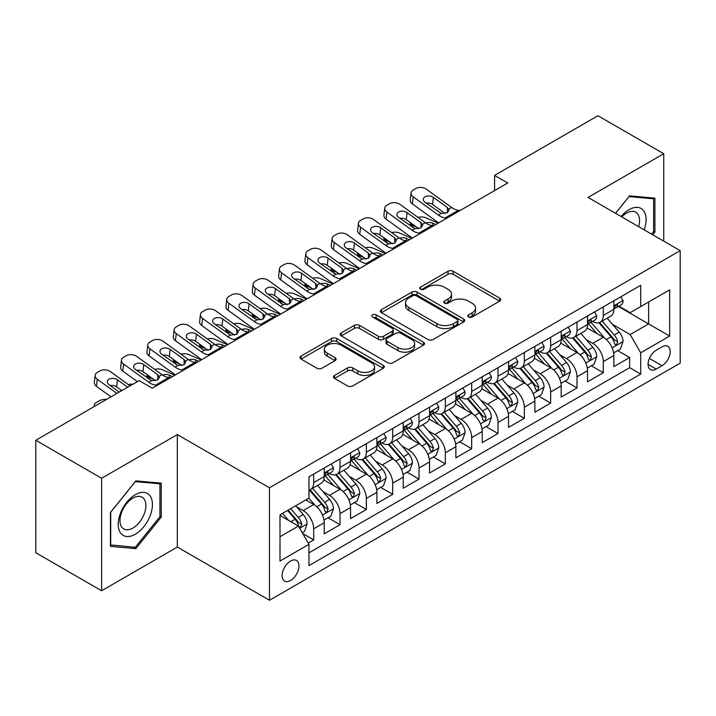 <?xml version="1.0" encoding="UTF-8"?>
<svg xmlns="http://www.w3.org/2000/svg" width="716" height="716" viewBox="0 0 716 716"><rect width="100%" height="100%" fill="white"/><g stroke="black" fill="none" stroke-linecap="round" stroke-linejoin="round"><path stroke-width="1.07" d="M468.586 316.964A2.56 1.477 0 0 0 472.211 316.964L499.67 301.114A3.652 2.112 0 0 0 500.735 299.619A3.652 2.112 0 0 0 499.67 298.125L453.147 271.266A3.652 2.112 0 0 0 447.983 271.266L420.525 287.125A2.56 1.477 0 0 0 419.773 288.163A2.56 1.477 0 0 0 420.525 289.21A2.56 1.477 0 0 0 424.14 289.21L427.694 287.161A11.698 6.748 0 0 1 444.233 287.161L448.109 289.398A11.698 6.748 0 0 1 451.536 294.169A11.698 6.748 0 0 1 448.109 298.948L444.555 300.997A2.56 1.477 0 0 0 443.804 302.045A2.56 1.477 0 0 0 444.555 303.083A2.56 1.477 0 0 0 448.171 303.083L451.724 301.033A11.698 6.748 0 0 1 468.264 301.033L472.139 303.271A11.698 6.748 0 0 1 475.567 308.05A11.698 6.748 0 0 1 472.139 312.82L468.586 314.87A2.56 1.477 0 0 0 467.843 315.917A2.56 1.477 0 0 0 468.586 316.964L468.586 314.87M290.535 580.506A11.912 6.883 120 0 0 298.312 570.008A11.912 6.883 120 0 0 296.487 560.458A11.912 6.883 120 0 0 290.535 561.049A11.912 6.883 120 0 0 282.748 571.547A11.912 6.883 120 0 0 284.574 581.097A11.912 6.883 120 0 0 290.535 580.506M334.524 375.417A3.652 2.112 0 0 0 333.459 376.902A3.652 2.112 0 0 0 334.524 378.397L347.573 385.933A3.652 2.112 0 0 0 352.746 385.933L383.239 368.328A3.652 2.112 0 0 0 384.313 366.834A3.652 2.112 0 0 0 383.239 365.339L336.726 338.489A3.652 2.112 0 0 0 331.553 338.489L301.06 356.094A3.652 2.112 0 0 0 299.986 357.588A3.652 2.112 0 0 0 301.06 359.074L316.821 368.176A3.652 2.112 0 0 0 321.994 368.176L335.043 360.64A3.652 2.112 0 0 0 336.117 359.155A3.652 2.112 0 0 0 335.043 357.66L327.221 353.149A9.773 5.647 0 0 1 324.366 349.157A9.773 5.647 0 0 1 330.398 343.94A9.773 5.647 0 0 1 341.049 345.166L371.676 362.842A9.773 5.647 0 0 1 374.54 366.834A9.773 5.647 0 0 1 368.507 372.051A9.773 5.647 0 0 1 357.848 370.825L352.746 367.881A3.652 2.112 0 0 0 347.573 367.881L334.524 375.417L334.524 378.397M177.317 434.576L101.618 478.279L35.8 440.277L35.8 552.761L101.618 590.763L177.317 547.06L269.467 600.268L269.467 487.775L177.317 434.576L177.317 547.06M663.741 241.14L663.741 153.734L588.051 197.437L680.2 250.645L269.467 487.775M663.741 153.734L597.923 115.732L494.577 175.402L494.577 190.599M35.8 440.277L139.137 380.608L152.302 388.215L507.742 183.001L494.577 175.402M427.953 339.527A3.652 2.112 0 0 0 433.117 339.527L463.619 321.923A3.652 2.112 0 0 0 464.684 320.428A3.652 2.112 0 0 0 463.619 318.942L417.097 292.083A3.652 2.112 0 0 0 411.924 292.083L381.431 309.688A3.652 2.112 0 0 0 380.366 311.183A3.652 2.112 0 0 0 381.431 312.677L427.953 339.527M373.537 317.519A2.56 1.477 0 0 1 376.133 317.877L376.133 314.834L423.425 342.141A3.652 2.112 0 0 1 424.499 343.635A3.652 2.112 0 0 1 423.425 345.13L392.932 362.735A3.652 2.112 0 0 1 387.768 362.735L341.246 335.876L341.246 332.895A3.652 2.112 0 0 0 340.172 334.381A3.652 2.112 0 0 0 341.246 335.876M341.246 332.895L354.295 325.359A3.652 2.112 0 0 1 359.468 325.359L378.334 336.252A3.652 2.112 0 0 0 383.499 336.252L392.153 331.248A3.652 2.112 0 0 0 393.227 329.754A3.652 2.112 0 0 0 392.153 328.268L372.517 316.928A2.56 1.477 0 0 1 371.765 315.881A2.56 1.477 0 0 1 373.349 314.521A2.56 1.477 0 0 1 376.133 314.834M308.238 543.068L313.697 539.918L302.779 533.608M296.558 506.758L303.172 510.58A14.893 8.601 60 0 1 313.697 528.82L324.232 522.743L324.232 533.841L340.028 524.712L328.053 517.802M322.889 491.561L329.503 495.374A14.893 8.601 60 0 1 340.028 513.623L350.563 507.537L350.563 518.635L366.359 509.515L354.375 502.596M349.22 476.364L355.825 480.176A14.893 8.601 60 0 1 366.359 498.417L376.893 492.34L376.893 503.438L392.69 494.317L380.706 487.399M375.542 461.158L382.156 464.979A14.893 8.601 60 0 1 392.69 483.219L403.224 477.133L403.224 488.231L419.021 479.111L407.037 472.193M401.873 445.961L408.487 449.773A14.893 8.601 60 0 1 419.021 468.013L429.546 461.936L429.546 473.034L445.343 463.914L433.368 456.996M428.204 430.755L434.818 434.576A14.893 8.601 60 0 1 445.343 452.816L455.877 446.739L455.877 457.828L471.674 448.708L459.699 441.799M454.535 415.557L461.14 419.37A14.893 8.601 60 0 1 471.674 437.619L482.208 431.533L482.208 442.631L498.005 433.511L486.021 426.593M480.866 400.36L487.471 404.173A14.893 8.601 60 0 1 498.005 422.413L508.539 416.336L508.539 427.434L524.336 418.314L512.352 411.396M507.188 385.154L513.802 388.976A14.893 8.601 60 0 1 524.336 407.216L534.861 401.13L534.861 412.228L550.658 403.108L538.683 396.19M533.518 369.957L540.133 373.77A14.893 8.601 60 0 1 550.658 392.01L561.192 385.933L561.192 397.031L576.989 387.911L565.014 380.993M559.849 354.751L566.463 358.573A14.893 8.601 60 0 1 576.989 376.813L587.523 370.727L587.523 381.825L603.32 372.705L603.32 361.607A14.893 8.601 -120 0 0 592.785 343.367L586.18 339.554M591.335 365.786L603.32 372.705M324.232 522.743A14.893 8.601 -120 0 0 313.697 504.503L305.804 499.938M350.563 507.537A14.893 8.601 -120 0 0 340.028 489.297L323.748 479.899M376.893 492.34A14.893 8.601 -120 0 0 366.359 474.099L350.079 464.693M403.224 477.133A14.893 8.601 -120 0 0 392.69 458.893L376.41 449.496M429.546 461.936A14.893 8.601 -120 0 0 419.021 443.696L402.732 434.299M455.877 446.739A14.893 8.601 -120 0 0 445.343 428.49L429.063 419.093M482.208 431.533A14.893 8.601 -120 0 0 471.674 413.293L455.394 403.896M508.539 416.336A14.893 8.601 -120 0 0 498.005 398.096L481.725 388.69M534.861 401.13A14.893 8.601 -120 0 0 524.336 382.89L508.047 373.492M561.192 385.933A14.893 8.601 -120 0 0 550.658 367.693L534.378 358.286M587.523 370.727A14.893 8.601 -120 0 0 576.989 352.487L560.709 343.089M662.032 346.866L656.241 350.214A11.546 6.668 120 0 0 648.696 360.381A11.546 6.668 120 0 0 650.468 369.635A11.546 6.668 120 0 0 656.241 369.062L662.032 365.715A11.546 6.668 120 0 0 669.576 355.548A11.546 6.668 120 0 0 667.804 346.293A11.546 6.668 120 0 0 662.032 346.866M269.467 600.268L680.2 363.128L680.2 250.645M280.001 536.723L298.429 526.081L308.963 544.321L308.963 565.604L640.704 374.074L640.704 352.791L630.178 334.551L612.502 324.348M308.963 544.321L280.001 561.049L280.001 514.831L308.963 498.112L308.963 476.829L640.704 285.299L640.704 306.582L669.666 289.864L669.666 336.072L640.704 352.791M329.36 473.41L329.503 473.491A14.893 8.601 60 0 0 336.95 474.225L347.475 468.148A14.893 8.601 -120 0 0 350.563 461.328L350.563 452.816M355.691 458.204L355.825 458.285A14.893 8.601 60 0 0 363.272 459.028L373.806 452.942A14.893 8.601 -120 0 0 376.893 446.131L376.893 437.61M382.022 443.007L382.156 443.088A14.893 8.601 60 0 0 389.602 443.822L400.137 437.745A14.893 8.601 -120 0 0 403.224 430.925L403.224 422.413M408.344 427.81L408.487 427.882A14.893 8.601 60 0 0 415.933 428.624L426.468 422.547A14.893 8.601 -120 0 0 429.546 415.728L429.546 407.216M434.675 412.604L434.818 412.685A14.893 8.601 60 0 0 442.264 413.418L452.789 407.341A14.893 8.601 -120 0 0 455.877 400.521L455.877 392.01M461.006 397.407L461.14 397.487A14.893 8.601 60 0 0 468.586 398.221L479.12 392.144A14.893 8.601 -120 0 0 482.208 385.324L482.208 376.813M487.336 382.201L487.471 382.281A14.893 8.601 60 0 0 494.917 383.024L505.451 376.938A14.893 8.601 -120 0 0 508.539 370.118L508.539 361.607M513.667 367.004L513.802 367.084A14.893 8.601 60 0 0 521.248 367.818L531.782 361.741A14.893 8.601 -120 0 0 534.861 354.921L534.861 346.41M539.989 351.798L540.133 351.878A14.893 8.601 60 0 0 547.579 352.621L558.113 346.535A14.893 8.601 -120 0 0 561.192 339.724L561.192 331.204M566.32 336.601L566.463 336.681A14.893 8.601 60 0 0 573.91 337.415L584.435 331.338A14.893 8.601 -120 0 0 587.523 324.518L587.523 316.007M308.963 552.841L629.65 367.693L629.65 357.508L613.854 366.628L613.854 355.53A14.893 8.601 -120 0 0 603.32 337.29L587.039 327.892M592.651 321.403L592.785 321.484A14.893 8.601 -120 0 0 600.232 322.218A14.893 8.601 -120 0 0 603.32 315.398L603.32 306.887M600.232 322.218L610.766 316.141A14.893 8.601 -120 0 0 613.854 309.321L613.854 300.81M313.697 474.099L313.697 482.611A14.893 8.601 60 0 1 310.619 489.431A14.893 8.601 60 0 1 308.963 490.03M310.619 489.431L321.153 483.345A14.893 8.601 -120 0 0 324.232 476.525L324.232 468.013M340.028 458.893L340.028 467.405A14.893 8.601 60 0 1 336.95 474.225M366.359 443.696L366.359 452.208A14.893 8.601 60 0 1 363.272 459.028M392.69 428.49L392.69 437.002A14.893 8.601 60 0 1 389.602 443.822M419.021 413.293L419.021 421.805A14.893 8.601 60 0 1 415.933 428.624M445.343 398.096L445.343 406.607A14.893 8.601 60 0 1 442.264 413.418M471.674 382.89L471.674 391.401A14.893 8.601 60 0 1 468.586 398.221M498.005 367.693L498.005 376.204A14.893 8.601 60 0 1 494.917 383.024M524.336 352.487L524.336 360.998A14.893 8.601 60 0 1 521.248 367.818M550.658 337.29L550.658 345.801A14.893 8.601 60 0 1 547.579 352.621M576.989 322.084L576.989 330.604A14.893 8.601 60 0 1 573.91 337.415M576.989 376.813L576.989 387.911M550.658 392.01L550.658 403.108M524.336 407.216L524.336 418.314M498.005 422.413L498.005 433.511M471.674 437.619L471.674 448.708M445.343 452.816L445.343 463.914M419.021 468.013L419.021 479.111M392.69 483.219L392.69 494.317M366.359 498.417L366.359 509.515M340.028 513.623L340.028 524.712M313.697 528.82L313.697 539.918M298.429 526.081L280.001 515.439M630.178 334.551L648.607 323.909L648.607 302.027L669.666 289.864M618.454 306.502L669.666 336.072M618.982 306.197L630.178 312.659L640.704 306.582M101.618 478.279L101.618 590.763M617.666 350.589L629.65 357.508M629.65 367.693L640.704 374.074M652.706 234.767L654.925 232.011L654.925 198.135L629.516 195.862L615.509 213.296M110.443 546.362L135.852 548.635L161.261 517.033L161.261 483.148L135.852 480.883L110.443 512.486L110.443 546.362M653.61 231.25L654.925 232.011M159.936 516.272L161.261 517.033M133.167 547.087L135.852 548.635M469.615 317.322L472.139 315.863A11.698 6.748 0 0 0 475.567 311.084L475.567 308.05M451.536 294.169L451.536 297.212A11.698 6.748 0 0 1 448.109 301.991L445.576 303.45M499.616 301.141L453.147 274.309A3.652 2.112 0 0 0 447.983 274.309L421.545 289.568M463.565 321.949L417.097 295.126A3.652 2.112 0 0 0 411.924 295.126L381.485 312.704M457.157 321.475A2.56 1.477 0 0 0 457.9 320.428A2.56 1.477 0 0 0 457.157 319.39L416.318 295.815A2.56 1.477 0 0 0 412.702 295.815L408.952 297.972A11.698 6.748 0 0 0 405.533 302.752A11.698 6.748 0 0 0 408.952 307.522L436.867 323.641A11.698 6.748 0 0 0 453.407 323.641L457.157 321.475L457.157 324.518A2.56 1.477 0 0 0 457.9 323.471L457.9 320.428M405.533 302.752L405.533 305.795A11.698 6.748 0 0 0 408.952 310.565L408.952 307.522M457.157 324.518L453.407 326.684A11.698 6.748 0 0 1 436.867 326.684L408.952 310.565M341.29 335.902L354.295 328.393L354.295 325.359M393.227 329.754L393.227 332.797A3.652 2.112 0 0 1 392.153 334.291L383.499 339.286A3.652 2.112 0 0 1 378.334 339.286L359.468 328.393A3.652 2.112 0 0 0 354.295 328.393M376.133 317.877L423.38 345.157M397.908 347.546A9.773 5.647 0 0 0 408.559 348.773A9.773 5.647 0 0 0 414.6 343.555A9.773 5.647 0 0 0 411.736 339.572L400.942 333.343A3.652 2.112 0 0 0 395.778 333.343L387.114 338.337A3.652 2.112 0 0 0 386.049 339.832A3.652 2.112 0 0 0 387.114 341.317L397.908 347.546L397.908 350.589A9.773 5.647 0 0 0 408.559 351.816A9.773 5.647 0 0 0 414.6 346.598L414.6 343.555M386.049 339.832L386.049 342.866A3.652 2.112 0 0 0 387.114 344.36L387.114 341.317M397.908 350.589L387.114 344.36M374.54 366.834L374.54 369.877A9.773 5.647 0 0 1 368.507 375.095A9.773 5.647 0 0 1 357.848 373.868L352.746 370.924A3.652 2.112 0 0 0 347.573 370.924L334.578 378.424M324.366 349.157L324.366 352.191A9.773 5.647 0 0 0 327.221 356.183L327.221 353.149M334.999 360.667L327.221 356.183M383.194 368.355L336.726 341.523A3.652 2.112 0 0 0 331.553 341.523L301.105 359.101M613.63 352.925L620.432 348.996L623.063 341.389A9.863 5.701 -120 0 0 619.224 332.126L607.195 318.199M438.201 223.15L425.555 217.691A7.446 3.723 -5.9 0 0 417.938 217.369M604.778 338.247L591.031 322.334M416.488 227.061L412.389 225.289L412.631 227.563M596.956 333.62L588.982 324.375A23.646 13.649 -120 0 0 588.248 323.551M598.889 322.755L611.061 336.842A9.863 5.701 60 0 1 614.579 343.635L615.295 344.808L616.628 344.62L617.738 341.809A9.863 5.701 -120 0 0 614.221 335.016L602.192 321.09M599.605 322.522L612.681 337.657A5.03 2.9 60 0 1 613.952 339.626L617.738 341.809M410.259 222.56A7.446 3.723 -5.9 0 0 410.25 223.016A7.446 3.723 -5.9 0 0 412.389 225.289M425.814 223.052A5.961 2.98 174.1 0 1 432.589 223.115L435.838 224.52M447.026 218.058L445.236 217.897A18.616 10.749 60 0 1 438.434 215.069L413.221 196.828L412.389 203.899A7.446 4.806 -173.3 0 1 410.259 199.988L411.091 192.926A7.446 4.806 6.7 0 0 413.221 196.828M438.684 222.873A27.924 16.119 60 0 1 437.601 222.13L412.389 203.899M620.826 296.782L623.063 300.657A9.863 5.701 60 0 1 621.023 305.016L616.02 307.907A9.863 5.701 -120 0 0 617.738 305.634L617.532 304.756L616.297 305.007L614.579 307.459A9.863 5.701 60 0 1 613.854 308.865M460.191 210.45L458.401 210.298A18.616 10.749 60 0 1 451.599 207.461L426.387 189.23A7.446 4.806 6.7 0 0 415.889 188.496L413.257 190.009A7.446 4.806 6.7 0 0 411.091 192.926M447.5 212.571L447.285 207.425L449.048 210.173L447.303 212.688L441.262 213.431L424.991 202.261A5.961 3.84 -173.3 0 1 423.29 199.138A5.961 3.84 -173.3 0 1 425.027 196.811A5.961 3.84 -173.3 0 1 433.413 197.401L432.589 204.463L445.101 213.511M432.589 204.463A5.961 3.84 6.7 0 0 426.226 203.156M447.285 207.425L433.413 197.401M614.185 308.372L614.221 308.372A9.863 5.701 -120 0 0 616.02 307.907M644.158 229.836A24.201 13.971 120 0 0 628.988 209.681A24.201 13.971 120 0 0 621.067 216.501M638.627 226.641A18.321 10.579 120 0 0 635.754 212.187A18.321 10.579 120 0 0 626.59 213.091A18.321 10.579 120 0 0 621.792 216.921M615.563 213.323L628.988 196.614L653.61 198.815L653.61 231.635L651.605 234.132M651.981 197.876L653.61 198.815M150.145 515.78A24.201 13.971 120 0 0 143.88 492.402A24.201 13.971 120 0 0 120.503 513.13A24.201 13.971 120 0 0 126.768 536.508A24.201 13.971 120 0 0 150.145 515.78M144.149 514.07A18.321 10.579 120 0 0 142.081 497.199A18.321 10.579 120 0 0 121.702 512.065A18.321 10.579 120 0 0 123.761 528.936A18.321 10.579 120 0 0 144.149 514.07M110.703 545.082L110.703 512.253L135.324 481.635L159.936 483.828L159.936 516.657L135.324 547.275L110.443 544.93M158.308 482.888L159.936 483.828M587.299 368.122L594.101 364.193L596.732 356.595A9.863 5.701 -120 0 0 592.893 347.332L580.864 333.405M411.879 238.347L399.233 232.897A7.446 3.723 -5.9 0 0 391.607 232.566M578.456 353.453L564.709 337.531M390.157 242.259L386.067 240.495L386.3 242.76M570.634 348.817L562.651 339.581A23.646 13.649 -120 0 0 561.917 338.757M572.567 337.952L584.73 352.039A9.863 5.701 60 0 1 588.248 358.841L588.964 360.005L590.297 359.817L591.407 357.015A9.863 5.701 -120 0 0 587.89 350.214L575.861 336.287M573.283 337.719L586.35 352.863A5.03 2.9 60 0 1 587.621 354.823L591.407 357.015M383.928 237.757A7.446 3.723 -5.9 0 0 383.919 238.213A7.446 3.723 -5.9 0 0 386.067 240.495M399.483 238.249A5.961 2.98 174.1 0 1 406.267 238.321L409.507 239.717M560.968 383.32L567.779 379.399L570.41 371.792A9.863 5.701 -120 0 0 566.562 362.529L554.533 348.603M385.548 253.554L372.902 248.094A7.446 3.723 -5.9 0 0 365.276 247.763M552.125 368.65L538.378 352.737M363.826 257.456L359.736 255.693L359.969 257.966M544.303 364.014L536.32 354.778A23.646 13.649 -120 0 0 535.586 353.955M546.236 353.158L558.399 367.245A9.863 5.701 60 0 1 561.917 374.038L562.642 375.211L563.975 375.023L565.076 372.213A9.863 5.701 -120 0 0 561.559 365.42L549.53 351.493M546.952 352.925L560.028 368.06A5.03 2.9 60 0 1 561.29 370.029L565.076 372.213M357.606 252.954A7.446 3.723 -5.9 0 0 357.597 253.419A7.446 3.723 -5.9 0 0 359.736 255.693M373.152 253.446A5.961 2.98 174.1 0 1 379.936 253.518L383.176 254.914M534.646 398.526L541.448 394.597L544.079 386.998A9.863 5.701 -120 0 0 540.24 377.735L528.202 363.8M359.217 268.751L346.571 263.291A7.446 3.723 -5.9 0 0 338.954 262.969M525.795 383.857L512.047 367.935M337.496 272.662L333.405 270.899L333.638 273.163M517.972 379.22L509.989 369.984A23.646 13.649 -120 0 0 509.255 369.161M519.905 368.355L532.077 382.442A9.863 5.701 60 0 1 535.595 389.244L536.311 390.408L537.644 390.22L538.754 387.419A9.863 5.701 -120 0 0 535.237 380.617L523.208 366.69M520.622 368.122L533.697 383.266A5.03 2.9 60 0 1 534.959 385.226L538.754 387.419M331.275 268.16A7.446 3.723 -5.9 0 0 331.266 268.616A7.446 3.723 -5.9 0 0 333.405 270.899M346.83 268.652A5.961 2.98 174.1 0 1 353.606 268.724L356.845 270.12M508.315 413.723L515.117 409.794L517.749 402.195A9.863 5.701 -120 0 0 513.909 392.932L501.88 379.006M332.886 283.948L320.24 278.497A7.446 3.723 -5.9 0 0 312.624 278.166M499.464 399.054L485.717 383.141M311.174 287.859L307.075 286.096L307.307 288.369M491.641 394.418L483.667 385.181A23.646 13.649 -120 0 0 482.933 384.358M493.575 383.552L505.747 397.64A9.863 5.701 60 0 1 509.264 404.442L509.98 405.614L511.313 405.426L512.423 402.616A9.863 5.701 -120 0 0 508.906 395.823L496.877 381.888M494.291 383.329L507.367 398.463A5.03 2.9 60 0 1 508.637 400.432L512.423 402.616M304.944 283.357A7.446 3.723 -5.9 0 0 304.935 283.822A7.446 3.723 -5.9 0 0 307.075 286.096M320.5 283.849A5.961 2.98 174.1 0 1 327.275 283.921L330.524 285.317M420.704 233.255L418.905 233.103A18.616 10.749 60 0 1 412.103 230.266L386.891 212.034L386.067 219.096A7.446 4.806 -173.3 0 1 383.937 215.194L384.76 208.132A7.446 4.806 6.7 0 0 386.891 212.034M412.353 238.07A27.924 16.119 60 0 1 411.279 237.327L386.067 219.096M594.504 311.979L596.732 315.854A9.863 5.701 60 0 1 594.692 320.222L589.689 323.113A9.863 5.701 -120 0 0 591.407 320.84L591.201 319.963L589.966 320.204L588.248 322.656A9.863 5.701 60 0 1 587.523 324.062M433.86 225.656L432.07 225.504A18.616 10.749 60 0 1 425.268 222.667L400.056 204.436A7.446 4.806 6.7 0 0 389.567 203.693L386.935 205.215A7.446 4.806 6.7 0 0 384.76 208.132M421.169 227.778L420.954 222.631L422.717 225.379L420.972 227.894L414.94 228.628L398.66 217.467A5.961 3.84 -173.3 0 1 396.959 214.344A5.961 3.84 -173.3 0 1 398.696 212.008A5.961 3.84 -173.3 0 1 407.091 212.598L406.267 219.669L418.77 228.717M406.267 219.669A5.961 3.84 6.7 0 0 399.895 218.353M420.954 222.631L407.091 212.598M587.854 323.569L587.89 323.569A9.863 5.701 -120 0 0 589.689 323.113M394.373 248.452L392.583 248.3A18.616 10.749 60 0 1 385.772 245.463L360.56 227.232L359.736 234.293A7.446 4.806 -173.3 0 1 357.606 230.391L358.43 223.329A7.446 4.806 6.7 0 0 360.56 227.232M386.022 253.276A27.924 16.119 60 0 1 384.948 252.533L359.736 234.293M568.173 327.176L570.41 331.052A9.863 5.701 60 0 1 568.361 335.419L563.367 338.31A9.863 5.701 -120 0 0 565.076 336.037L564.87 335.16L563.635 335.41L561.917 337.863A9.863 5.701 60 0 1 561.192 339.268M407.538 240.853L405.748 240.701A18.616 10.749 60 0 1 398.937 237.864L373.725 219.633A7.446 4.806 6.7 0 0 363.236 218.89L360.604 220.412A7.446 4.806 6.7 0 0 358.43 223.329M394.838 242.975L394.623 237.828L396.387 240.576L394.65 243.091L388.609 243.834L372.338 232.664A5.961 3.84 -173.3 0 1 370.628 229.541A5.961 3.84 -173.3 0 1 372.365 227.214A5.961 3.84 -173.3 0 1 380.76 227.804L379.936 234.866L392.449 243.914M379.936 234.866A5.961 3.84 6.7 0 0 373.564 233.559M394.623 237.828L380.76 227.804M561.523 338.775L561.559 338.775A9.863 5.701 -120 0 0 563.367 338.31M368.042 263.658L366.252 263.506A18.616 10.749 60 0 1 359.441 260.669L334.229 242.438L333.405 249.499A7.446 4.806 -173.3 0 1 331.275 245.597L332.099 238.526A7.446 4.806 6.7 0 0 334.229 242.438M359.692 268.473A27.924 16.119 60 0 1 358.618 267.73L333.405 249.499M541.842 342.382L544.079 346.258A9.863 5.701 60 0 1 542.039 350.625L537.036 353.507A9.863 5.701 -120 0 0 538.754 351.234L538.539 350.366L537.313 350.607L535.595 353.06A9.863 5.701 60 0 1 534.861 354.465M381.207 256.06L379.417 255.898A18.616 10.749 60 0 1 372.606 253.07L347.394 234.83A7.446 4.806 6.7 0 0 336.905 234.096L334.274 235.618A7.446 4.806 6.7 0 0 332.099 238.526M368.507 258.181L368.301 253.034L370.056 255.782L368.319 258.297L362.278 259.031L346.007 247.87A5.961 3.84 -173.3 0 1 344.298 244.747A5.961 3.84 -173.3 0 1 346.034 242.411A5.961 3.84 -173.3 0 1 354.429 243.001L353.606 250.063L366.118 259.111M353.606 250.063A5.961 3.84 6.7 0 0 347.233 248.756M368.301 253.034L354.429 243.001M535.192 353.973L535.237 353.973A9.863 5.701 -120 0 0 537.036 353.507M341.711 278.855L339.921 278.703A18.616 10.749 60 0 1 333.119 275.866L307.907 257.635L307.075 264.696A7.446 4.806 -173.3 0 1 304.944 260.794L305.768 253.733A7.446 4.806 6.7 0 0 307.907 257.635M333.37 283.679A27.924 16.119 60 0 1 332.287 282.936L307.075 264.696M515.511 357.579L517.749 361.455A9.863 5.701 60 0 1 515.708 365.822L510.705 368.713A9.863 5.701 -120 0 0 512.423 366.44L512.217 365.563L510.982 365.804L509.264 368.266A9.863 5.701 60 0 1 508.539 369.671M354.876 271.257L353.086 271.104A18.616 10.749 60 0 1 346.275 268.267L321.063 250.036A7.446 4.806 6.7 0 0 310.574 249.293L307.943 250.815A7.446 4.806 6.7 0 0 305.768 253.733M342.185 273.378L341.971 268.231L343.734 270.979L341.988 273.494L335.947 274.228L319.676 263.067A5.961 3.84 -173.3 0 1 317.976 259.944A5.961 3.84 -173.3 0 1 319.712 257.617A5.961 3.84 -173.3 0 1 328.098 258.207L327.275 265.269L339.787 274.317M327.275 265.269A5.961 3.84 6.7 0 0 320.911 263.962M341.971 268.231L328.098 258.207M508.861 369.17L508.906 369.17A9.863 5.701 -120 0 0 510.705 368.713M481.984 428.929L488.786 425L491.418 417.401A9.863 5.701 -120 0 0 487.578 408.129L475.549 394.203M306.564 299.154L293.909 293.694A7.446 3.723 -5.9 0 0 286.293 293.372M473.142 414.26L459.386 398.338M284.843 303.065L280.753 301.293L280.985 303.566M465.31 409.624L457.336 400.378A23.646 13.649 -120 0 0 456.602 399.555M467.253 398.758L479.416 412.846A9.863 5.701 60 0 1 482.933 419.639L483.649 420.811L484.983 420.623L486.092 417.822A9.863 5.701 -120 0 0 482.575 411.02L470.546 397.094M467.969 398.526L481.036 413.66A5.03 2.9 60 0 1 482.307 415.629L486.092 417.822M278.613 298.563A7.446 3.723 -5.9 0 0 278.605 299.02A7.446 3.723 -5.9 0 0 280.753 301.293M294.169 299.055A5.961 2.98 174.1 0 1 300.944 299.118L304.193 300.523M315.38 294.061L313.59 293.9A18.616 10.749 60 0 1 306.788 291.072L281.576 272.832L280.753 279.902A7.446 4.806 -173.3 0 1 278.622 275.991L279.446 268.93A7.446 4.806 6.7 0 0 281.576 272.832M307.039 298.876A27.924 16.119 60 0 1 305.965 298.133L280.753 279.902M489.18 372.785L491.418 376.661A9.863 5.701 60 0 1 489.377 381.019L484.374 383.91A9.863 5.701 -120 0 0 486.092 381.637L485.887 380.76L484.651 381.01L482.933 383.463A9.863 5.701 60 0 1 482.208 384.868M328.546 286.454L326.756 286.302A18.616 10.749 60 0 1 319.954 283.473L294.741 265.233A7.446 4.806 6.7 0 0 284.252 264.499L281.612 266.021A7.446 4.806 6.7 0 0 279.446 268.93M315.854 288.584L315.64 283.438L317.403 286.176L315.658 288.691L309.625 289.434L293.345 278.264A5.961 3.84 -173.3 0 1 291.645 275.141A5.961 3.84 -173.3 0 1 293.381 272.814A5.961 3.84 -173.3 0 1 301.776 273.405L300.944 280.466L313.456 289.515M300.944 280.466A5.961 3.84 6.7 0 0 294.58 279.159M315.64 283.438L301.776 273.405M482.539 384.376L482.575 384.376A9.863 5.701 -120 0 0 484.374 383.91M455.653 444.126L462.464 440.197L465.096 432.598A9.863 5.701 -120 0 0 461.247 423.335L449.218 409.409M280.233 314.351L267.587 308.9A7.446 3.723 -5.9 0 0 259.962 308.569M446.811 429.457L433.064 413.535M258.512 318.262L254.422 316.499L254.654 318.772M438.989 424.821L431.005 415.584A23.646 13.649 -120 0 0 430.271 414.761M440.922 413.955L453.085 428.043A9.863 5.701 60 0 1 456.602 434.845L457.327 436.008L458.661 435.82L459.762 433.019A9.863 5.701 -120 0 0 456.244 426.217L444.215 412.291M441.638 413.732L454.714 428.866A5.03 2.9 60 0 1 455.976 430.835L459.762 433.019M252.283 313.76A7.446 3.723 -5.9 0 0 252.274 314.217A7.446 3.723 -5.9 0 0 254.422 316.499M267.838 314.252A5.961 2.98 174.1 0 1 274.622 314.324L277.862 315.72M289.058 309.258L287.268 309.106A18.616 10.749 60 0 1 280.457 306.269L255.245 288.038L254.422 295.099A7.446 4.806 -173.3 0 1 252.292 291.197L253.115 284.136A7.446 4.806 6.7 0 0 255.245 288.038M280.708 314.082A27.924 16.119 60 0 1 279.634 313.331L254.422 295.099M462.858 387.983L465.096 391.858A9.863 5.701 60 0 1 463.046 396.225L458.043 399.116A9.863 5.701 -120 0 0 459.762 396.843L459.556 395.966L458.321 396.208L456.602 398.66A9.863 5.701 60 0 1 455.877 400.065M302.224 301.66L300.425 301.508A18.616 10.749 60 0 1 293.623 298.67L268.411 280.439A7.446 4.806 6.7 0 0 257.921 279.696L255.29 281.218A7.446 4.806 6.7 0 0 253.115 284.136M289.524 303.781L289.309 298.635L291.072 301.382L289.336 303.897L283.294 304.631L267.014 293.47A5.961 3.84 -173.3 0 1 265.314 290.347A5.961 3.84 -173.3 0 1 267.05 288.011A5.961 3.84 -173.3 0 1 275.445 288.602L274.622 295.672L287.125 304.721M274.622 295.672A5.961 3.84 6.7 0 0 268.249 294.357M289.309 298.635L275.445 288.602M456.208 399.573L456.244 399.573A9.863 5.701 -120 0 0 458.043 399.116M429.332 459.332L436.134 455.403L438.765 447.795A9.863 5.701 -120 0 0 434.916 438.532L422.887 424.606M253.903 329.557L241.256 324.097A7.446 3.723 -5.9 0 0 233.631 323.775M420.48 444.654L406.733 428.741M232.181 333.468L228.091 331.696L228.323 333.969M412.658 440.027L404.674 430.781A23.646 13.649 -120 0 0 403.94 429.958M414.591 429.161L426.763 443.249A9.863 5.701 60 0 1 430.28 450.042L430.996 451.214L432.33 451.026L433.44 448.216A9.863 5.701 -120 0 0 429.922 441.423L417.884 427.497M415.307 428.929L428.383 444.063A5.03 2.9 60 0 1 429.645 446.032L433.44 448.216M225.961 328.966A7.446 3.723 -5.9 0 0 225.952 329.423A7.446 3.723 -5.9 0 0 228.091 331.696M241.507 329.458A5.961 2.98 174.1 0 1 248.291 329.521L251.531 330.926M262.727 324.455L260.937 324.303A18.616 10.749 60 0 1 254.126 321.475L228.914 303.235L228.091 310.305A7.446 4.806 -173.3 0 1 225.961 306.394L226.784 299.333A7.446 4.806 6.7 0 0 228.914 303.235M254.377 329.279A27.924 16.119 60 0 1 253.303 328.537L228.091 310.305M436.527 403.18L438.765 407.064A9.863 5.701 60 0 1 436.724 411.423L431.721 414.313A9.863 5.701 -120 0 0 433.44 412.04L433.225 411.163L431.999 411.414L430.28 413.866A9.863 5.701 60 0 1 429.546 415.271M275.893 316.857L274.103 316.705A18.616 10.749 60 0 1 267.292 313.868L242.08 295.636A7.446 4.806 6.7 0 0 231.59 294.903L228.959 296.415A7.446 4.806 6.7 0 0 226.784 299.333M263.193 318.978L262.978 313.832L264.741 316.579L263.005 319.094L256.963 319.837L240.692 308.668A5.961 3.84 -173.3 0 1 238.983 305.544A5.961 3.84 -173.3 0 1 240.719 303.217A5.961 3.84 -173.3 0 1 249.114 303.808L248.291 310.869L260.803 319.918M248.291 310.869A5.961 3.84 6.7 0 0 241.919 309.563M262.978 313.832L249.114 303.808M429.877 414.779L429.922 414.779A9.863 5.701 -120 0 0 431.721 414.313M403.001 474.529L409.803 470.6L412.434 463.001A9.863 5.701 -120 0 0 408.594 453.738L396.566 439.803M227.572 344.754L214.925 339.295A7.446 3.723 -5.9 0 0 207.309 338.972M394.149 459.86L380.402 443.938M205.85 348.665L201.76 346.902L201.993 349.166M386.327 455.224L378.343 445.987A23.646 13.649 -120 0 0 377.618 445.164M388.26 444.359L400.432 458.446A9.863 5.701 60 0 1 403.949 465.248L404.665 466.411L405.999 466.223L407.109 463.422A9.863 5.701 -120 0 0 403.591 456.62L391.562 442.694M388.976 444.126L402.052 459.269A5.03 2.9 60 0 1 403.323 461.229L407.109 463.422M199.63 344.163A7.446 3.723 -5.9 0 0 199.621 344.62A7.446 3.723 -5.9 0 0 201.76 346.902M215.185 344.656A5.961 2.98 174.1 0 1 221.96 344.727L225.2 346.123M236.396 339.661L234.606 339.509A18.616 10.749 60 0 1 227.795 336.672L202.583 318.441L201.76 325.503A7.446 4.806 -173.3 0 1 199.63 321.6L200.453 314.53A7.446 4.806 6.7 0 0 202.583 318.441M228.046 344.477A27.924 16.119 60 0 1 226.972 343.734L201.76 325.503M410.196 418.386L412.434 422.261A9.863 5.701 60 0 1 410.393 426.629L405.39 429.51A9.863 5.701 -120 0 0 407.109 427.246L406.903 426.369L405.668 426.611L403.949 429.063A9.863 5.701 60 0 1 403.224 430.468M249.562 332.063L247.772 331.911A18.616 10.749 60 0 1 240.961 329.074L215.749 310.834A7.446 4.806 6.7 0 0 205.259 310.1L202.628 311.621A7.446 4.806 6.7 0 0 200.453 314.53M236.862 334.184L236.656 329.038L238.419 331.785L236.674 334.3L230.633 335.034L214.361 323.874A5.961 3.84 -173.3 0 1 212.652 320.75A5.961 3.84 -173.3 0 1 214.397 318.414A5.961 3.84 -173.3 0 1 222.783 319.005L221.96 326.075L234.472 335.115M221.96 326.075A5.961 3.84 6.7 0 0 215.597 324.76M236.656 329.038L222.783 319.005M403.547 429.976L403.591 429.976A9.863 5.701 -120 0 0 405.39 429.51M376.67 489.726L383.472 485.806L386.103 478.198A9.863 5.701 -120 0 0 382.263 468.935L370.235 455.009M201.241 359.96L188.594 354.501A7.446 3.723 -5.9 0 0 180.978 354.169M367.818 475.057L354.071 459.144M179.528 363.862L175.429 362.099L175.671 364.372M359.996 470.421L352.021 461.185A23.646 13.649 -120 0 0 351.288 460.361M361.929 459.565L374.101 473.652A9.863 5.701 60 0 1 377.618 480.445L378.334 481.617L379.668 481.429L380.778 478.619A9.863 5.701 -120 0 0 377.26 471.826L365.232 457.9M362.645 459.332L375.721 474.466A5.03 2.9 60 0 1 376.992 476.435L380.778 478.619M173.299 359.36A7.446 3.723 -5.9 0 0 173.29 359.826A7.446 3.723 -5.9 0 0 175.429 362.099M188.854 359.853A5.961 2.98 174.1 0 1 195.629 359.924L198.878 361.32M210.065 354.859L208.275 354.706A18.616 10.749 60 0 1 201.473 351.869L176.261 333.638L175.429 340.7A7.446 4.806 -173.3 0 1 173.299 336.797L174.131 329.736A7.446 4.806 6.7 0 0 176.261 333.638M201.724 359.683A27.924 16.119 60 0 1 200.641 358.94L175.429 340.7M383.865 433.583L386.103 437.458A9.863 5.701 60 0 1 384.062 441.826L379.059 444.717A9.863 5.701 -120 0 0 380.778 442.443L380.572 441.566L379.337 441.817L377.618 444.269A9.863 5.701 60 0 1 376.893 445.674M223.231 347.26L221.441 347.108A18.616 10.749 60 0 1 214.639 344.271L189.427 326.04A7.446 4.806 6.7 0 0 178.928 325.297L176.297 326.818A7.446 4.806 6.7 0 0 174.131 329.736M210.54 349.381L210.325 344.235L212.088 346.983L210.343 349.498L204.302 350.231L188.031 339.071A5.961 3.84 -173.3 0 1 186.33 335.947A5.961 3.84 -173.3 0 1 188.066 333.62A5.961 3.84 -173.3 0 1 196.453 334.211L195.629 341.272L208.141 350.321M195.629 341.272A5.961 3.84 6.7 0 0 189.266 339.966M210.325 344.235L196.453 334.211M377.225 445.182L377.26 445.182A9.863 5.701 -120 0 0 379.059 444.717M350.339 504.932L357.141 501.003L359.772 493.405A9.863 5.701 -120 0 0 355.933 484.132L343.904 470.206M174.919 375.157L162.272 369.698A7.446 3.723 -5.9 0 0 154.647 369.375M341.496 490.263L327.749 474.341M153.197 379.068L149.107 377.305L149.34 379.57M333.674 485.627L325.69 476.391A23.646 13.649 -120 0 0 324.957 475.567M335.607 474.762L347.77 488.849A9.863 5.701 60 0 1 351.288 495.642L352.004 496.815L353.337 496.627L354.447 493.825A9.863 5.701 -120 0 0 350.93 487.023L338.901 473.097M336.323 474.529L349.39 489.672A5.03 2.9 60 0 1 350.661 491.632L354.447 493.825M146.968 374.566A7.446 3.723 -5.9 0 0 146.959 375.023A7.446 3.723 -5.9 0 0 149.107 377.305M162.523 375.059A5.961 2.98 174.1 0 1 169.307 375.13L172.547 376.526M183.744 370.065L181.945 369.912A18.616 10.749 60 0 1 175.143 367.075L149.93 348.844L149.107 355.906A7.446 4.806 -173.3 0 1 146.977 352.004L147.8 344.933A7.446 4.806 6.7 0 0 149.93 348.844M175.393 374.88A27.924 16.119 60 0 1 174.319 374.137L149.107 355.906M357.544 448.789L359.772 452.664A9.863 5.701 60 0 1 357.731 457.032L352.728 459.914A9.863 5.701 -120 0 0 354.447 457.64L354.241 456.772L353.006 457.014L351.288 459.466A9.863 5.701 60 0 1 350.563 460.871M196.9 362.466L195.11 362.305A18.616 10.749 60 0 1 188.308 359.477L163.096 341.237A7.446 4.806 6.7 0 0 152.606 340.503L149.975 342.024A7.446 4.806 6.7 0 0 147.8 344.933M184.209 364.587L183.994 359.441L185.757 362.189L184.012 364.704L177.98 365.437L161.7 354.277A5.961 3.84 -173.3 0 1 159.999 351.153A5.961 3.84 -173.3 0 1 161.735 348.817A5.961 3.84 -173.3 0 1 170.131 349.408L169.307 356.47L181.81 365.518M169.307 356.47A5.961 3.84 6.7 0 0 162.935 355.163M183.994 359.441L170.131 349.408M350.894 460.379L350.93 460.379A9.863 5.701 -120 0 0 352.728 459.914M324.008 520.129L330.819 516.2L333.45 508.602A9.863 5.701 -120 0 0 329.602 499.338L317.573 485.412M315.165 505.46L308.865 498.166M307.343 500.824L306.314 499.643M309.276 489.959L321.439 504.046A9.863 5.701 60 0 1 324.957 510.848L325.682 512.021L327.015 511.833L328.116 509.022A9.863 5.701 -120 0 0 324.599 502.229L312.57 488.294M309.992 489.735L323.068 504.87A5.03 2.9 60 0 1 324.33 506.838L328.116 509.022M120.646 389.764A7.446 3.723 -5.9 0 0 120.637 390.22A7.446 3.723 -5.9 0 0 120.95 391.115M132.916 384.206A7.446 3.723 -5.9 0 0 128.316 384.573M157.413 385.262L155.623 385.11A18.616 10.749 60 0 1 148.812 382.272L123.599 364.041L122.776 371.103A7.446 4.806 -173.3 0 1 120.646 367.201L121.469 360.139A7.446 4.806 6.7 0 0 123.599 364.041M137.347 381.646L122.776 371.103M331.213 463.986L333.45 467.861A9.863 5.701 60 0 1 331.401 472.229L326.406 475.12A9.863 5.701 -120 0 0 328.116 472.846L327.91 471.969L326.675 472.211L324.957 474.672A9.863 5.701 60 0 1 324.232 476.068M170.578 377.663L168.788 377.511A18.616 10.749 60 0 1 161.977 374.674L136.765 356.443A7.446 4.806 6.7 0 0 126.276 355.7L123.644 357.221A7.446 4.806 6.7 0 0 121.469 360.139M157.878 379.784L157.663 374.638L159.426 377.386L157.69 379.901L151.649 380.635L135.378 369.474A5.961 3.84 -173.3 0 1 133.668 366.35A5.961 3.84 -173.3 0 1 135.405 364.014A5.961 3.84 -173.3 0 1 143.8 364.605L142.976 371.676L155.488 380.724M142.976 371.676A5.961 3.84 6.7 0 0 136.604 370.36M157.663 374.638L143.8 364.605M324.563 475.576L324.599 475.576A9.863 5.701 -120 0 0 326.406 475.12M302.25 532.695L304.488 531.406L307.119 523.799A9.863 5.701 -120 0 0 303.28 514.535L295.699 505.773M288.629 520.425L282.534 513.372M281.012 516.03L280.001 514.858M287.537 510.481L295.117 519.252A9.863 5.701 60 0 1 298.635 526.045L299.351 527.218L300.684 527.03L301.794 524.219A9.863 5.701 -120 0 0 298.277 517.426L290.696 508.655M288.154 510.132L296.737 520.067A5.03 2.9 60 0 1 297.999 522.036L301.794 524.219M94.628 406.312A7.446 3.723 -5.9 0 1 94.306 405.426A7.446 3.723 -5.9 0 1 96.49 402.41L99.121 400.888A7.446 3.723 -5.9 0 1 106.586 399.403M116.914 393.442L97.269 379.238L96.445 386.309A7.446 4.806 -173.3 0 1 94.315 382.398L95.138 375.336A7.446 4.806 6.7 0 0 97.269 379.238M111.016 396.843L96.445 386.309M130.079 385.843L110.434 371.64A7.446 4.806 6.7 0 0 99.945 370.906L97.313 372.418A7.446 4.806 6.7 0 0 95.138 375.336M119.277 392.073L109.047 384.671A5.961 3.84 -173.3 0 1 107.337 381.547A5.961 3.84 -173.3 0 1 109.083 379.22A5.961 3.84 -173.3 0 1 117.469 379.811L116.645 386.873L121.818 390.614M116.645 386.873A5.961 3.84 6.7 0 0 110.273 385.566M127.708 387.213L117.469 379.811M303.172 510.58L313.697 504.503M329.503 495.374L340.028 489.297M355.825 480.176L366.359 474.099M382.156 464.979L392.69 458.893M408.487 449.773L419.021 443.696M434.818 434.576L445.343 428.49M461.14 419.37L471.674 413.293M487.471 404.173L498.005 398.096M513.802 388.976L524.336 382.89M540.133 373.77L550.658 367.693M566.463 358.573L576.989 352.487M592.785 343.367L603.32 337.29M603.32 315.398L613.854 309.321M313.697 482.611L324.232 476.525M340.028 467.405L350.563 461.328M366.359 452.208L376.893 446.131M392.69 437.002L403.224 430.925M419.021 421.805L429.546 415.728M445.343 406.607L455.877 400.521M471.674 391.401L482.208 385.324M498.005 376.204L508.539 370.118M524.336 360.998L534.861 354.921M550.658 345.801L561.192 339.724M576.989 330.604L587.523 324.518M603.32 361.607L613.854 355.53M649.403 358.43L662.032 365.715M648.078 364.346L656.241 369.062M472.139 315.863L472.139 312.82M444.555 303.083L444.555 300.997M448.109 301.991L448.109 298.948M420.525 289.21L420.525 287.125M447.983 274.309L447.983 271.266M453.147 274.309L453.147 271.266M499.67 301.114L499.67 298.125M381.431 312.677L381.431 309.688M411.924 295.126L411.924 292.083M417.097 295.126L417.097 292.083M463.619 321.923L463.619 318.942M436.867 326.684L436.867 323.641M453.407 326.684L453.407 323.641M359.468 328.393L359.468 325.359M378.334 339.286L378.334 336.252M383.499 339.286L383.499 336.252M392.153 334.291L392.153 331.248M423.425 345.13L423.425 342.141M347.573 370.924L347.573 367.881M352.746 370.924L352.746 367.881M357.848 373.868L357.848 370.825M335.043 360.64L335.043 357.66M301.06 359.074L301.06 356.094M331.553 341.523L331.553 338.489M336.726 341.523L336.726 338.489M383.239 368.328L383.239 365.339M612.126 347.86L623.001 341.586M614.221 335.016L619.224 332.126M606.354 339.554L611.061 336.842M432.589 223.115L432.84 225.567M623.001 300.541L613.854 305.822M441.262 213.431L438.434 215.069M451.599 207.461L448.762 209.099M458.401 210.298L445.236 217.897M616.467 304.9L617.738 305.634M585.795 363.066L596.67 356.783M587.89 350.214L592.893 347.332M580.023 354.76L584.73 352.039M406.267 238.321L406.518 240.764M559.465 378.263L570.339 371.989M561.559 365.42L566.562 362.529M553.701 369.957L558.399 367.245M379.936 253.518L380.187 255.97M533.143 393.469L544.017 387.186M535.237 380.617L540.24 377.735M527.37 385.163L532.077 382.442M353.606 268.724L353.856 271.167M506.812 408.666L517.686 402.383M508.906 395.823L513.909 392.932M501.039 400.36L505.747 397.64M327.275 283.921L327.525 286.373M596.67 315.738L587.523 321.028M414.94 228.628L412.103 230.266M425.268 222.667L422.431 224.305M432.07 225.504L418.905 233.103M590.136 320.097L591.407 320.84M570.339 330.944L561.192 336.225M388.609 243.834L385.772 245.463M398.937 237.864L396.1 239.502M405.748 240.701L392.583 248.3M563.805 335.303L565.076 336.037M544.017 346.141L534.861 351.422M362.278 259.031L359.441 260.669M372.606 253.07L369.769 254.708M379.417 255.898L366.252 263.506M537.474 350.5L538.754 351.234M517.686 361.347L508.539 366.628M335.947 274.228L333.119 275.866M346.275 268.267L343.447 269.905M353.086 271.104L339.921 278.703M511.152 365.706L512.423 366.44M480.481 423.863L491.355 417.589M482.575 411.02L487.578 408.129M474.708 415.557L479.416 412.846M300.944 299.118L301.203 301.57M491.355 376.544L482.208 381.825M309.625 289.434L306.788 291.072M319.954 283.473L317.116 285.102M326.756 286.302L313.59 293.9M484.822 380.903L486.092 381.637M454.15 439.069L465.024 432.786M456.244 426.217L461.247 423.335M448.377 430.764L453.085 428.043M274.622 314.324L274.872 316.776M465.024 391.741L455.877 397.031M283.294 304.631L280.457 306.269M293.623 298.67L290.786 300.308M300.425 301.508L287.268 309.106M458.491 396.1L459.762 396.843M427.819 454.266L438.702 447.992M429.922 441.423L434.916 438.532M422.055 445.961L426.763 443.249M248.291 329.521L248.541 331.973M438.702 406.948L429.546 412.228M256.963 319.837L254.126 321.475M267.292 313.868L264.455 315.505M274.103 316.705L260.937 324.303M432.16 411.306L433.44 412.04M401.497 469.472L412.371 463.189M403.591 456.62L408.594 453.738M395.724 461.167L400.432 458.446M221.96 344.727L222.211 347.171M412.371 422.145L403.224 427.425M230.633 335.034L227.795 336.672M240.961 329.074L238.124 330.711M247.772 331.911L234.606 339.509M405.829 426.503L407.109 427.246M375.166 484.669L386.04 478.395M377.26 471.826L382.263 468.935M369.393 476.364L374.101 473.652M195.629 359.924L195.88 362.377M386.04 437.351L376.893 442.631M204.302 350.231L201.473 351.869M214.639 344.271L211.802 345.909M221.441 347.108L208.275 354.706M379.507 441.709L380.778 442.443M348.835 499.866L359.709 493.593M350.93 487.023L355.933 484.132M343.062 491.57L347.77 488.849M169.307 375.13L169.558 377.574M359.709 452.548L350.563 457.828M177.98 365.437L175.143 367.075M188.308 359.477L185.471 361.115M195.11 362.305L181.945 369.912M353.176 456.906L354.447 457.64M322.504 515.072L333.379 508.79M324.599 502.229L329.602 499.338M316.74 506.767L321.439 504.046M333.379 467.754L324.232 473.034M151.649 380.635L148.812 382.272M161.977 374.674L159.14 376.312M168.788 377.511L155.623 385.11M326.845 472.113L328.116 472.846M299.682 528.247L307.057 523.996M298.277 517.426L303.28 514.535M290.857 521.713L295.117 519.252M410.25 223.016L410.563 226.077M383.919 238.213L384.241 241.274M357.597 253.419L357.911 256.48M331.266 268.616L331.58 271.677M304.935 283.822L305.249 286.874M278.605 299.02L278.918 302.08M252.274 314.217L252.596 317.278M225.952 329.423L226.265 332.484M199.621 344.62L199.934 347.681M173.29 359.826L173.603 362.878M146.959 375.023L147.281 378.084M120.637 390.22L120.736 391.231M94.306 405.426L94.405 406.437"/></g></svg>
